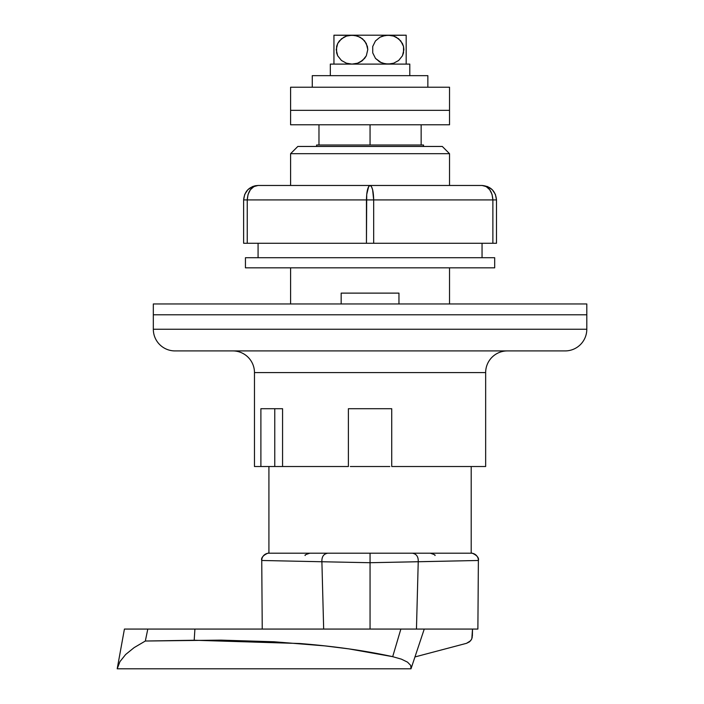 <?xml version="1.0" encoding="UTF-8"?>
<svg xmlns="http://www.w3.org/2000/svg" width="704" height="704" viewBox="0 0 704 704"><rect width="100%" height="100%" fill="white"/><g stroke="black" fill="none" stroke-linecap="round" stroke-linejoin="round"><path stroke-width="1.06" d="M423.526 146.458L423.526 145.015L316.598 145.015L316.598 146.458L316.598 145.015L370.058 145.015L370.058 124.784L370.058 145.015L423.526 145.015L423.526 146.458M471.205 553.203L471.205 466.514L471.205 553.203C469.63 551.918 480.031 555.623 478.377 560.481L478.377 560.481A7.225 7.225 -90 0 0 471.152 553.203L268.972 553.203A7.225 7.225 90 0 0 261.747 560.481L321.895 561.748L323.664 629.068L321.895 561.748L261.747 560.481A7.225 7.225 -90 0 1 268.972 553.203L327.818 553.203C323.646 553.863 321.675 556.706 321.895 561.748L370.058 562.716L321.895 561.748C321.675 556.706 323.646 553.863 327.818 553.203L370.058 553.203L370.058 562.716L418.229 561.748L416.46 629.068L400.866 629.068L410.705 629.068M268.919 466.514L268.919 553.203L268.919 466.514M414.955 656.938L466.514 643.324L414.955 656.938M476.106 629.068L416.46 629.068L418.229 561.748L478.377 560.481A7.225 7.225 90 0 0 471.152 553.203L370.058 553.203L370.058 629.068L370.058 562.716L478.377 560.481L477.884 629.068M472.358 636.205L472.516 629.068L471.838 638.713L470.554 640.807L466.514 643.324L469.489 641.828L471.451 639.514L472.252 637.252M389.796 466.514L350.328 466.514M282.568 466.514L348.392 466.514L348.392 408.716L391.732 408.716L391.732 466.514L485.654 466.514L485.654 372.592A21.674 21.674 0 0 1 507.329 350.918A21.674 21.674 0 0 0 485.654 372.592L254.47 372.592L254.47 466.514L260.894 466.514L260.894 408.716L282.568 408.716L282.568 466.514L348.392 466.514L348.392 408.716L391.732 408.716L391.732 466.514L485.654 466.514L485.654 372.592L254.47 372.592A21.674 21.674 0 0 0 232.795 350.918A21.674 21.674 0 0 1 254.47 372.592L254.47 466.514L260.894 466.514L260.894 408.716L282.568 408.716L282.568 466.514L273.275 466.514M421.15 124.784L421.15 145.015L421.15 124.784M318.974 124.784L318.974 145.015L318.974 124.784M407.299 629.068L477.858 629.068M412.306 553.203C416.478 553.863 418.449 556.706 418.229 561.748C418.449 556.706 416.478 553.863 412.306 553.203M268.919 553.203C270.494 551.918 260.093 555.623 261.747 560.481L262.24 629.068M147.805 629.068L194.911 629.068L194.19 640.244L145.332 641.027L147.805 629.068L400.866 629.068L392.691 656.665L348.92 648.886L324.922 645.894L274.058 641.766L221.03 640.13L145.332 641.027L134.121 647.627L125.638 654.509L119.97 661.593L117.198 668.8L411.004 668.8L410.714 665.412L407.528 662.147L401.43 659.164L392.691 656.665L401.43 659.164L407.528 662.147L410.714 665.412L411.004 668.8L424.248 629.068L411.004 668.8L117.198 668.8L119.97 661.593L125.638 654.509L134.121 647.627L145.332 641.027L147.805 629.068L124.423 629.068L147.805 629.068M400.866 629.068L194.911 629.068L194.19 640.244L299.79 643.509C333.986 646.246 364.954 650.628 392.691 656.665L400.866 629.068M449.53 153.683L442.306 146.458L297.818 146.458L290.594 153.683L449.53 153.683L290.594 153.683L290.594 185.469L290.594 153.683L297.818 146.458L442.306 146.458L449.53 153.683L449.53 185.469L449.53 153.683M398.957 303.952L398.957 293.119L341.167 293.119L341.167 303.952L341.167 293.119L398.957 293.119L398.957 303.952M174.997 350.918L565.127 350.918A21.674 21.674 0 0 0 586.802 329.243L153.322 329.243A21.674 21.674 0 0 0 174.997 350.918A21.674 21.674 0 0 1 153.322 329.243L586.802 329.243L586.802 314.794L153.322 314.794L153.322 329.243L153.322 314.794L586.802 314.794L153.322 314.794L153.322 303.952L153.322 314.794L586.802 314.794L586.802 329.243A21.674 21.674 0 0 1 565.127 350.918M449.53 303.952L449.53 267.837L449.53 303.952M290.594 267.837L290.594 303.952L290.594 267.837M260.894 466.514L274.762 466.514L274.762 408.716L274.762 466.514L260.894 466.514M175.938 350.918L564.186 350.918M586.802 303.952L153.322 303.952L586.802 303.952L586.802 314.794L586.802 303.952M482.046 243.267L482.046 257.717L482.046 243.267M258.078 257.717L258.078 243.267L258.078 257.717M492.879 243.267L496.496 243.267L496.496 199.918L496.496 243.267L492.879 243.267L492.879 199.918L373.674 199.918L373.674 243.267L492.879 243.267L373.674 243.267L373.674 199.918L492.879 199.918L492.052 194.392L489.702 189.702L486.191 186.569L482.046 185.469L370.058 185.469L482.082 185.469L487.573 186.569L492.263 189.702L495.396 194.392L496.496 199.918L492.879 199.918L492.879 243.267M258.069 185.469L258.078 185.469C249.304 186.331 244.49 191.145 243.628 199.918L247.245 199.918C247.887 191.145 251.495 186.331 258.078 185.469L255.262 185.75L258.078 185.469L253.933 186.569L250.413 189.702L248.072 194.392L247.245 199.918L247.245 243.267L243.628 243.267L243.628 199.918L243.628 243.267L373.674 243.267L366.45 243.267L366.45 199.918L247.245 199.918L247.245 243.267L366.45 243.267L366.722 194.392L368.676 186.569L370.058 185.469L258.078 185.469L370.058 185.469L371.448 186.569L372.618 189.702L373.674 199.918L366.45 199.918L373.674 199.918C373.463 191.145 372.258 186.331 370.058 185.469C367.866 186.331 366.661 191.145 366.45 199.918L243.628 199.918L244.728 194.392L247.861 189.702L244.728 194.392M244.719 194.418L243.628 199.892M252.551 186.569L247.861 189.702L252.551 186.569L255.262 185.75L252.551 186.569M248.072 194.392L250.413 189.702L253.933 186.569M486.191 186.569L489.702 189.702L492.052 194.392M495.396 194.392L492.263 189.702L487.573 186.569L482.055 185.469C488.629 186.331 492.237 191.145 492.879 199.918L496.496 199.918C495.634 191.145 490.82 186.331 482.046 185.469M496.496 199.892L495.405 194.418M245.441 257.717L245.441 267.837L494.683 267.837L494.683 257.717L245.441 257.717L494.683 257.717L494.683 267.837L245.441 267.837L245.441 257.717M290.594 87.217L290.594 110.334L449.53 110.334L449.53 87.217L290.594 87.217L449.53 87.217L449.53 110.334L290.594 110.334L290.594 87.217M290.594 110.334L290.594 124.784L449.53 124.784L449.53 110.334L290.594 110.334L449.53 110.334L449.53 124.784L290.594 124.784L290.594 110.334M312.268 75.654L312.268 87.217L312.268 75.654L427.856 75.654L312.268 75.654M427.856 87.217L427.856 75.654L427.856 87.217M330.326 64.099L330.326 75.654L330.326 64.099L409.798 64.099L330.326 64.099M409.798 75.654L409.798 64.099L409.798 75.654M381.357 62.744L375.496 58.406L372.733 52.879L372.715 46.499L375.461 40.938L379.993 37.206L385.343 35.42L406.182 35.2L406.182 36.08L406.182 35.2L388.124 35.2L393.633 36.08L398.658 38.808L402.442 43.498L403.533 46.482L403.902 49.676L402.433 55.81L398.649 60.491L393.633 63.219L390.896 63.879L385.334 63.879L380.028 62.11L375.496 58.406L372.733 52.879L372.715 46.499L375.461 40.938L379.993 37.206L382.606 36.08L388.124 35.2L352 35.2L357.491 36.071L362.507 38.79L366.3 43.463L367.778 49.606L366.335 55.766L362.551 60.474L357.518 63.219L352 64.099L346.491 63.219L341.466 60.491L337.682 55.792L336.222 49.623L337.691 43.49L341.475 38.808L346.491 36.08L352 35.2L333.942 35.2L333.942 58.388M406.182 43.472L406.182 38.782M406.182 39.802L406.182 40.911M406.182 42.055L406.182 43.446M406.182 44.783L406.182 46.464M406.182 48.022L406.182 49.658M406.182 51.383L406.182 52.844M406.182 54.481L406.182 55.81M406.182 57.235L406.182 58.362M406.182 59.734L406.182 60.474M406.182 61.459L406.182 35.42M406.182 63.879L406.182 43.534M333.942 37.655L333.942 35.2L354.781 35.42L360.096 37.189L364.628 40.894L367.391 46.42L367.778 49.606L366.335 55.766L364.663 58.362L360.131 62.084L357.518 63.219L352 64.099L346.491 63.219L341.466 60.491L337.682 55.792L336.591 52.818L336.591 46.482L337.691 43.49L339.354 40.911L343.895 37.198L346.491 36.08L352 35.2L388.124 35.2L393.633 36.08L396.229 37.198L400.77 40.911L403.533 46.482L403.533 52.818L402.433 55.81L398.658 60.491L393.633 63.219L388.124 64.099L382.633 63.228M379.016 61.512L379.518 61.82M361.302 61.389L361.935 60.949M333.942 63.879L333.942 63.219L333.942 63.879M333.942 57.226L333.942 63.219M333.942 54.481L333.942 52.844M333.942 51.383L333.942 49.658M333.942 48.03L333.942 46.464M333.942 44.766L333.942 43.498M333.942 42.011L333.942 40.946M333.942 39.785L333.942 38.808M333.942 35.42L333.942 55.774M430.241 553.203C434.104 554.382 435.679 555.139 434.958 555.5M305.166 555.5C304.436 555.148 306.002 554.382 309.883 553.203M124.423 629.068L117.198 668.8"/></g></svg>
